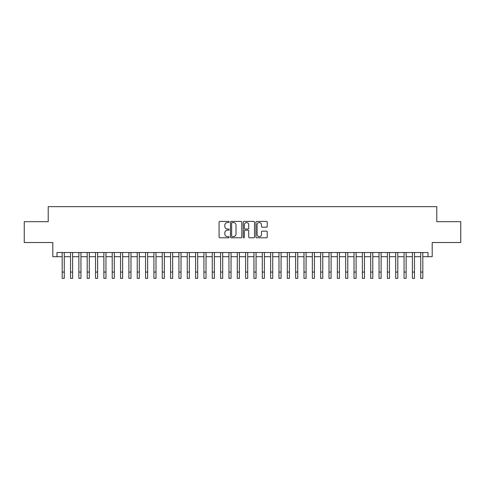 <?xml version="1.0" encoding="UTF-8"?>
<svg xmlns="http://www.w3.org/2000/svg" width="485" height="485" viewBox="0 0 485 485"><rect width="100%" height="100%" fill="white"/><g stroke="black" fill="none" stroke-linecap="round" stroke-linejoin="round"><path stroke-width="0.73" d="M229.156 221.984A0.576 0.576 0 0 0 228.587 221.415L219.893 221.415A0.818 0.818 0 0 0 219.075 222.233L219.075 236.965A0.818 0.818 0 0 0 219.893 237.783L228.587 237.783A0.576 0.576 0 0 0 229.156 237.207A0.576 0.576 0 0 0 228.587 236.638L227.459 236.638A2.619 2.619 0 0 1 224.84 234.019L224.84 232.788A2.619 2.619 0 0 1 227.459 230.169L228.587 230.169A0.576 0.576 0 0 0 229.156 229.599A0.576 0.576 0 0 0 228.587 229.023L227.459 229.023A2.619 2.619 0 0 1 224.84 226.404L224.84 225.179A2.619 2.619 0 0 1 227.459 222.56L228.587 222.56A0.576 0.576 0 0 0 229.156 221.984M266.417 227.18A0.818 0.818 0 0 0 267.235 226.362L267.235 222.233A0.818 0.818 0 0 0 266.417 221.415L256.759 221.415A0.818 0.818 0 0 0 255.941 222.233L255.941 236.965A0.818 0.818 0 0 0 256.759 237.783L266.417 237.783A0.818 0.818 0 0 0 267.235 236.965L267.235 231.969A0.818 0.818 0 0 0 266.417 231.151L262.288 231.151A0.818 0.818 0 0 0 261.47 231.969L261.47 234.449A2.189 2.189 0 0 1 259.281 236.638A2.189 2.189 0 0 1 257.086 234.449L257.086 224.749A2.189 2.189 0 0 1 259.281 222.56A2.189 2.189 0 0 1 261.47 224.749L261.47 226.362A0.818 0.818 0 0 0 262.288 227.18L266.417 227.18M56.975 256.698L56.975 252.527L428.025 252.527L428.025 256.698L432.19 256.698L432.19 242.518L460.75 242.518L460.75 221.675L436.779 221.675L436.779 206.665L48.221 206.665L48.221 221.675L24.25 221.675L24.25 242.518L52.81 242.518L52.81 256.698L62.189 256.698M241.785 222.233A0.818 0.818 0 0 0 240.966 221.415L231.309 221.415A0.818 0.818 0 0 0 230.49 222.233L230.49 236.965A0.818 0.818 0 0 0 231.309 237.783L240.966 237.783A0.818 0.818 0 0 0 241.785 236.965L241.785 222.233M244.034 221.415L253.691 221.415A0.818 0.818 0 0 1 254.51 222.233L254.51 236.965A0.818 0.818 0 0 1 253.691 237.783L249.557 237.783A0.818 0.818 0 0 1 248.738 236.965L248.738 230.987A0.818 0.818 0 0 0 247.92 230.169L245.18 230.169A0.818 0.818 0 0 0 244.361 230.987L244.361 237.207A0.576 0.576 0 0 1 243.791 237.783A0.576 0.576 0 0 1 243.215 237.207L243.215 222.233A0.818 0.818 0 0 1 244.034 221.415M64.275 256.698L70.525 256.698M72.611 256.698L78.867 256.698M80.947 256.698L87.203 256.698M89.288 256.698L95.539 256.698M97.624 256.698L103.881 256.698M105.966 256.698L112.217 256.698M114.302 256.698L120.553 256.698M122.638 256.698L128.895 256.698M130.98 256.698L137.231 256.698M139.316 256.698L145.567 256.698M147.652 256.698L153.909 256.698M155.994 256.698L162.245 256.698M164.33 256.698L170.587 256.698M172.666 256.698L178.923 256.698M181.008 256.698L187.258 256.698M189.344 256.698L195.6 256.698M197.68 256.698L203.936 256.698M206.022 256.698L212.272 256.698M214.358 256.698L220.614 256.698M222.7 256.698L228.95 256.698M231.036 256.698L237.286 256.698M239.372 256.698L245.628 256.698M247.714 256.698L253.964 256.698M256.05 256.698L262.3 256.698M264.386 256.698L270.642 256.698M272.728 256.698L278.978 256.698M281.064 256.698L287.32 256.698M289.399 256.698L295.656 256.698M297.741 256.698L303.992 256.698M306.077 256.698L312.334 256.698M314.413 256.698L320.67 256.698M322.755 256.698L329.006 256.698M331.091 256.698L337.348 256.698M339.433 256.698L345.684 256.698M347.769 256.698L354.02 256.698M356.105 256.698L362.362 256.698M364.447 256.698L370.698 256.698M372.783 256.698L379.034 256.698M381.119 256.698L387.376 256.698M389.461 256.698L395.712 256.698M397.797 256.698L404.053 256.698M406.133 256.698L412.389 256.698M414.475 256.698L420.725 256.698M422.811 256.698L428.025 256.698M232.206 222.56A0.576 0.576 0 0 0 231.636 223.13L231.636 236.062A0.576 0.576 0 0 0 232.206 236.638L233.394 236.638A2.619 2.619 0 0 0 236.013 234.019L236.013 225.179A2.619 2.619 0 0 0 233.394 222.56L232.206 222.56M248.738 224.791A2.189 2.189 0 0 0 246.55 222.597A2.189 2.189 0 0 0 244.361 224.791L244.361 228.205A0.818 0.818 0 0 0 245.18 229.023L247.92 229.023A0.818 0.818 0 0 0 248.738 228.205L248.738 224.791M62.189 272.079L64.275 272.079L64.275 278.335L62.189 278.335L62.189 252.527M64.275 272.079L64.275 252.527M70.525 272.079L72.611 272.079L72.611 278.335L70.525 278.335L70.525 252.527M72.611 272.079L72.611 252.527M78.867 272.079L80.947 272.079L80.947 278.335L78.867 278.335L78.867 252.527M80.947 272.079L80.947 252.527M87.203 272.079L89.288 272.079L89.288 278.335L87.203 278.335L87.203 252.527M89.288 272.079L89.288 252.527M95.539 272.079L97.624 272.079L97.624 278.335L95.539 278.335L95.539 252.527M97.624 272.079L97.624 252.527M103.881 272.079L105.966 272.079L105.966 278.335L103.881 278.335L103.881 252.527M105.966 272.079L105.966 252.527M112.217 272.079L114.302 272.079L114.302 278.335L112.217 278.335L112.217 252.527M114.302 272.079L114.302 252.527M120.553 272.079L122.638 272.079L122.638 278.335L120.553 278.335L120.553 252.527M122.638 272.079L122.638 252.527M128.895 272.079L130.98 272.079L130.98 278.335L128.895 278.335L128.895 252.527M130.98 272.079L130.98 252.527M137.231 272.079L139.316 272.079L139.316 278.335L137.231 278.335L137.231 252.527M139.316 272.079L139.316 252.527M145.567 272.079L147.652 272.079L147.652 278.335L145.567 278.335L145.567 252.527M147.652 272.079L147.652 252.527M153.909 272.079L155.994 272.079L155.994 278.335L153.909 278.335L153.909 252.527M155.994 272.079L155.994 252.527M162.245 272.079L164.33 272.079L164.33 278.335L162.245 278.335L162.245 252.527M164.33 272.079L164.33 252.527M170.587 272.079L172.666 272.079L172.666 278.335L170.587 278.335L170.587 252.527M172.666 272.079L172.666 252.527M178.923 272.079L181.008 272.079L181.008 278.335L178.923 278.335L178.923 252.527M181.008 272.079L181.008 252.527M187.258 272.079L189.344 272.079L189.344 278.335L187.258 278.335L187.258 252.527M189.344 272.079L189.344 252.527M195.6 272.079L197.68 272.079L197.68 278.335L195.6 278.335L195.6 252.527M197.68 272.079L197.68 252.527M203.936 272.079L206.022 272.079L206.022 278.335L203.936 278.335L203.936 252.527M206.022 272.079L206.022 252.527M212.272 272.079L214.358 272.079L214.358 278.335L212.272 278.335L212.272 252.527M214.358 272.079L214.358 252.527M220.614 272.079L222.7 272.079L222.7 278.335L220.614 278.335L220.614 252.527M222.7 272.079L222.7 252.527M228.95 272.079L231.036 272.079L231.036 278.335L228.95 278.335L228.95 252.527M231.036 272.079L231.036 252.527M237.286 272.079L239.372 272.079L239.372 278.335L237.286 278.335L237.286 252.527M239.372 272.079L239.372 252.527M245.628 272.079L247.714 272.079L247.714 278.335L245.628 278.335L245.628 252.527M247.714 272.079L247.714 252.527M253.964 272.079L256.05 272.079L256.05 278.335L253.964 278.335L253.964 252.527M256.05 272.079L256.05 252.527M262.3 272.079L264.386 272.079L264.386 278.335L262.3 278.335L262.3 252.527M264.386 272.079L264.386 252.527M270.642 272.079L272.728 272.079L272.728 278.335L270.642 278.335L270.642 252.527M272.728 272.079L272.728 252.527M278.978 272.079L281.064 272.079L281.064 278.335L278.978 278.335L278.978 252.527M281.064 272.079L281.064 252.527M287.32 272.079L289.399 272.079L289.399 278.335L287.32 278.335L287.32 252.527M289.399 272.079L289.399 252.527M295.656 272.079L297.741 272.079L297.741 278.335L295.656 278.335L295.656 252.527M297.741 272.079L297.741 252.527M303.992 272.079L306.077 272.079L306.077 278.335L303.992 278.335L303.992 252.527M306.077 272.079L306.077 252.527M312.334 272.079L314.413 272.079L314.413 278.335L312.334 278.335L312.334 252.527M314.413 272.079L314.413 252.527M320.67 272.079L322.755 272.079L322.755 278.335L320.67 278.335L320.67 252.527M322.755 272.079L322.755 252.527M329.006 272.079L331.091 272.079L331.091 278.335L329.006 278.335L329.006 252.527M331.091 272.079L331.091 252.527M337.348 272.079L339.433 272.079L339.433 278.335L337.348 278.335L337.348 252.527M339.433 272.079L339.433 252.527M345.684 272.079L347.769 272.079L347.769 278.335L345.684 278.335L345.684 252.527M347.769 272.079L347.769 252.527M354.02 272.079L356.105 272.079L356.105 278.335L354.02 278.335L354.02 252.527M356.105 272.079L356.105 252.527M362.362 272.079L364.447 272.079L364.447 278.335L362.362 278.335L362.362 252.527M364.447 272.079L364.447 252.527M370.698 272.079L372.783 272.079L372.783 278.335L370.698 278.335L370.698 252.527M372.783 272.079L372.783 252.527M379.034 272.079L381.119 272.079L381.119 278.335L379.034 278.335L379.034 252.527M381.119 272.079L381.119 252.527M387.376 272.079L389.461 272.079L389.461 278.335L387.376 278.335L387.376 252.527M389.461 272.079L389.461 252.527M395.712 272.079L397.797 272.079L397.797 278.335L395.712 278.335L395.712 252.527M397.797 272.079L397.797 252.527M404.053 272.079L406.133 272.079L406.133 278.335L404.053 278.335L404.053 252.527M406.133 272.079L406.133 252.527M412.389 272.079L414.475 272.079L414.475 278.335L412.389 278.335L412.389 252.527M414.475 272.079L414.475 252.527M420.725 272.079L422.811 272.079L422.811 278.335L420.725 278.335L420.725 252.527M422.811 272.079L422.811 252.527"/></g></svg>
